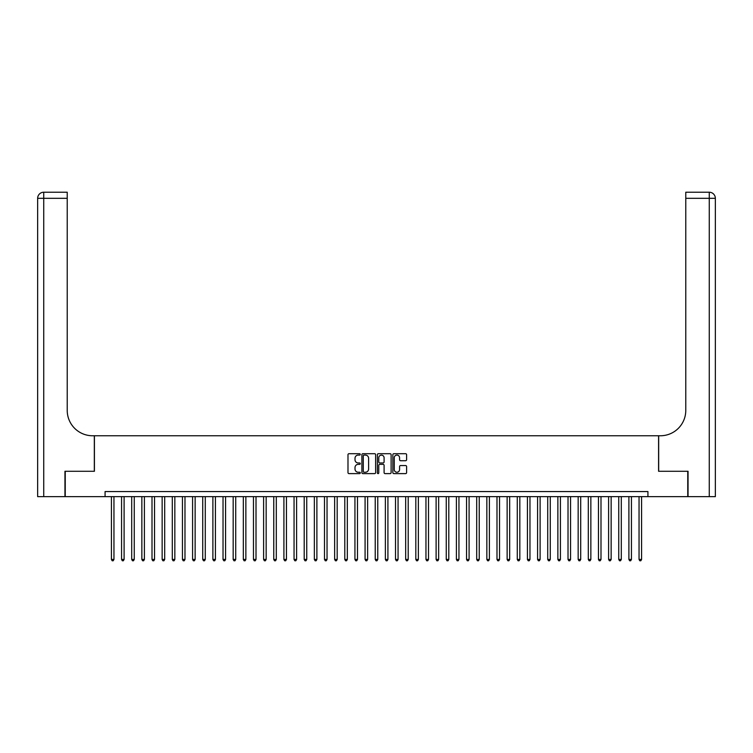 <?xml version="1.0" encoding="UTF-8"?>
<svg xmlns="http://www.w3.org/2000/svg" width="753" height="753" viewBox="0 0 753 753"><rect width="100%" height="100%" fill="white"/><g stroke="black" fill="none" stroke-linecap="round" stroke-linejoin="round"><path stroke-width="1.13" d="M360.263 454.398A0.697 0.697 0 0 0 359.567 453.701L348.987 453.701A0.998 0.998 0 0 0 347.99 454.699L347.99 472.62A0.998 0.998 0 0 0 348.987 473.618L359.567 473.618A0.697 0.697 0 0 0 360.263 472.922A0.697 0.697 0 0 0 359.567 472.225L358.202 472.225A3.191 3.191 0 0 1 355.011 469.034L355.011 467.547A3.191 3.191 0 0 1 358.202 464.356L359.567 464.356A0.697 0.697 0 0 0 360.263 463.66A0.697 0.697 0 0 0 359.567 462.963L358.202 462.963A3.191 3.191 0 0 1 355.011 459.772L355.011 458.285A3.191 3.191 0 0 1 358.202 455.094L359.567 455.094A0.697 0.697 0 0 0 360.263 454.398M405.603 460.723A0.998 0.998 0 0 0 406.601 459.725L406.601 454.699A0.998 0.998 0 0 0 405.603 453.701L393.857 453.701A0.998 0.998 0 0 0 392.859 454.699L392.859 472.62A0.998 0.998 0 0 0 393.857 473.618L405.603 473.618A0.998 0.998 0 0 0 406.601 472.62L406.601 466.549A0.998 0.998 0 0 0 405.603 465.552L400.577 465.552A0.998 0.998 0 0 0 399.579 466.549L399.579 469.561A2.664 2.664 0 0 1 396.916 472.225A2.664 2.664 0 0 1 394.252 469.561L394.252 457.758A2.664 2.664 0 0 1 396.916 455.094A2.664 2.664 0 0 1 399.579 457.758L399.579 459.725A0.998 0.998 0 0 0 400.577 460.723L405.603 460.723M105.072 496.641L65.247 496.641L65.247 471.274L94.417 471.274L94.417 435.761L658.583 435.761L658.583 471.274L687.753 471.274L687.753 496.641L647.928 496.641L647.928 491.568L105.072 491.568L105.072 496.641L647.928 496.641M375.625 454.699A0.998 0.998 0 0 0 374.636 453.701L362.88 453.701A0.998 0.998 0 0 0 361.882 454.699L361.882 472.62A0.998 0.998 0 0 0 362.88 473.618L374.636 473.618A0.998 0.998 0 0 0 375.625 472.62L375.625 454.699M378.364 453.701L390.12 453.701A0.998 0.998 0 0 1 391.118 454.699L391.118 472.62A0.998 0.998 0 0 1 390.12 473.618L385.094 473.618A0.998 0.998 0 0 1 384.096 472.62L384.096 465.354A0.998 0.998 0 0 0 383.098 464.356L379.766 464.356A0.998 0.998 0 0 0 378.768 465.354L378.768 472.922A0.697 0.697 0 0 1 378.072 473.618A0.697 0.697 0 0 1 377.375 472.922L377.375 454.699A0.998 0.998 0 0 1 378.364 453.701M363.972 455.094A0.697 0.697 0 0 0 363.275 455.791L363.275 471.529A0.697 0.697 0 0 0 363.972 472.225L365.421 472.225A3.191 3.191 0 0 0 368.603 469.034L368.603 458.285A3.191 3.191 0 0 0 365.421 455.094L363.972 455.094M384.096 457.805A2.664 2.664 0 0 0 381.432 455.141A2.664 2.664 0 0 0 378.768 457.805L378.768 461.966A0.998 0.998 0 0 0 379.766 462.963L383.098 462.963A0.998 0.998 0 0 0 384.096 461.966L384.096 457.805M111.416 496.641L111.416 559.441L113.957 559.441L113.957 496.641M113.957 559.441L113.195 560.769L112.178 560.769L111.416 559.441M64.946 471.274L94.323 471.274L94.323 435.761L92.591 435.761A25.367 25.367 0 0 1 67.224 410.394L67.224 198.321L43.74 198.321L43.74 496.641L64.946 496.641L64.946 471.274M43.74 496.641L37.65 496.641L37.65 198.321A6.09 6.09 0 0 1 43.74 192.231L67.224 192.231L67.224 198.321M67.224 192.231L43.74 192.231A6.09 6.09 0 0 0 37.65 198.321L43.74 198.321L43.74 192.231M92.591 435.761A25.367 25.367 0 0 1 67.224 410.394M709.26 496.641L709.26 192.231A6.09 6.09 0 0 1 715.35 198.321L715.35 496.641L688.054 496.641L688.054 471.274L658.677 471.274L658.677 435.761L660.409 435.761A25.367 25.367 0 0 0 685.776 410.394L685.776 192.231L709.26 192.231L685.776 192.231M660.409 435.761A25.367 25.367 0 0 0 685.776 410.394M121.562 496.641L121.562 559.441L124.104 559.441L124.104 496.641M124.104 559.441L123.341 560.769L122.325 560.769L121.562 559.441M131.709 496.641L131.709 559.441L134.25 559.441L134.25 496.641M134.25 559.441L133.488 560.769L132.472 560.769L131.709 559.441M141.856 496.641L141.856 559.441L144.397 559.441L144.397 496.641M144.397 559.441L143.635 560.769L142.618 560.769L141.856 559.441M152.002 496.641L152.002 559.441L154.544 559.441L154.544 496.641M154.544 559.441L153.781 560.769L152.765 560.769L152.002 559.441M162.149 496.641L162.149 559.441L164.691 559.441L164.691 496.641M164.691 559.441L163.928 560.769L162.912 560.769L162.149 559.441M172.296 496.641L172.296 559.441L174.837 559.441L174.837 496.641M174.837 559.441L174.075 560.769L173.058 560.769L172.296 559.441M182.442 496.641L182.442 559.441L184.984 559.441L184.984 496.641M184.984 559.441L184.221 560.769L183.205 560.769L182.442 559.441M192.589 496.641L192.589 559.441L195.131 559.441L195.131 496.641M195.131 559.441L194.368 560.769L193.352 560.769L192.589 559.441M202.736 496.641L202.736 559.441L205.277 559.441L205.277 496.641M205.277 559.441L204.515 560.769L203.498 560.769L202.736 559.441M212.883 496.641L212.883 559.441L215.424 559.441L215.424 496.641M215.424 559.441L214.661 560.769L213.645 560.769L212.883 559.441M223.029 496.641L223.029 559.441L225.571 559.441L225.571 496.641M225.571 559.441L224.808 560.769L223.792 560.769L223.029 559.441M233.176 496.641L233.176 559.441L235.717 559.441L235.717 496.641M235.717 559.441L234.955 560.769L233.938 560.769L233.176 559.441M243.323 496.641L243.323 559.441L245.864 559.441L245.864 496.641M245.864 559.441L245.101 560.769L244.085 560.769L243.323 559.441M253.469 496.641L253.469 559.441L256.011 559.441L256.011 496.641M256.011 559.441L255.248 560.769L254.232 560.769L253.469 559.441M263.616 496.641L263.616 559.441L266.157 559.441L266.157 496.641M266.157 559.441L265.395 560.769L264.378 560.769L263.616 559.441M273.763 496.641L273.763 559.441L276.304 559.441L276.304 496.641M276.304 559.441L275.542 560.769L274.525 560.769L273.763 559.441M283.909 496.641L283.909 559.441L286.451 559.441L286.451 496.641M286.451 559.441L285.688 560.769L284.672 560.769L283.909 559.441M294.056 496.641L294.056 559.441L296.597 559.441L296.597 496.641M296.597 559.441L295.835 560.769L294.818 560.769L294.056 559.441M304.203 496.641L304.203 559.441L306.744 559.441L306.744 496.641M306.744 559.441L305.982 560.769L304.965 560.769L304.203 559.441M314.349 496.641L314.349 559.441L316.891 559.441L316.891 496.641M316.891 559.441L316.128 560.769L315.112 560.769L314.349 559.441M324.496 496.641L324.496 559.441L327.037 559.441L327.037 496.641M327.037 559.441L326.275 560.769L325.258 560.769L324.496 559.441M334.643 496.641L334.643 559.441L337.184 559.441L337.184 496.641M337.184 559.441L336.422 560.769L335.405 560.769L334.643 559.441M344.789 496.641L344.789 559.441L347.331 559.441L347.331 496.641M347.331 559.441L346.568 560.769L345.552 560.769L344.789 559.441M354.936 496.641L354.936 559.441L357.477 559.441L357.477 496.641M357.477 559.441L356.715 560.769L355.698 560.769L354.936 559.441M365.083 496.641L365.083 559.441L367.624 559.441L367.624 496.641M367.624 559.441L366.862 560.769L365.845 560.769L365.083 559.441M375.229 496.641L375.229 559.441L377.771 559.441L377.771 496.641M377.771 559.441L377.008 560.769L375.992 560.769L375.229 559.441M385.376 496.641L385.376 559.441L387.917 559.441L387.917 496.641M387.917 559.441L387.155 560.769L386.138 560.769L385.376 559.441M395.523 496.641L395.523 559.441L398.064 559.441L398.064 496.641M398.064 559.441L397.302 560.769L396.285 560.769L395.523 559.441M405.669 496.641L405.669 559.441L408.211 559.441L408.211 496.641M408.211 559.441L407.448 560.769L406.432 560.769L405.669 559.441M415.816 496.641L415.816 559.441L418.357 559.441L418.357 496.641M418.357 559.441L417.595 560.769L416.578 560.769L415.816 559.441M425.963 496.641L425.963 559.441L428.504 559.441L428.504 496.641M428.504 559.441L427.742 560.769L426.725 560.769L425.963 559.441M436.109 496.641L436.109 559.441L438.651 559.441L438.651 496.641M438.651 559.441L437.888 560.769L436.872 560.769L436.109 559.441M446.256 496.641L446.256 559.441L448.797 559.441L448.797 496.641M448.797 559.441L448.035 560.769L447.018 560.769L446.256 559.441M456.403 496.641L456.403 559.441L458.944 559.441L458.944 496.641M458.944 559.441L458.182 560.769L457.165 560.769L456.403 559.441M466.549 496.641L466.549 559.441L469.091 559.441L469.091 496.641M469.091 559.441L468.328 560.769L467.312 560.769L466.549 559.441M476.696 496.641L476.696 559.441L479.237 559.441L479.237 496.641M479.237 559.441L478.475 560.769L477.458 560.769L476.696 559.441M486.843 496.641L486.843 559.441L489.384 559.441L489.384 496.641M489.384 559.441L488.622 560.769L487.605 560.769L486.843 559.441M496.989 496.641L496.989 559.441L499.531 559.441L499.531 496.641M499.531 559.441L498.768 560.769L497.752 560.769L496.989 559.441M507.136 496.641L507.136 559.441L509.677 559.441L509.677 496.641M509.677 559.441L508.915 560.769L507.899 560.769L507.136 559.441M517.283 496.641L517.283 559.441L519.824 559.441L519.824 496.641M519.824 559.441L519.062 560.769L518.045 560.769L517.283 559.441M527.429 496.641L527.429 559.441L529.971 559.441L529.971 496.641M529.971 559.441L529.208 560.769L528.192 560.769L527.429 559.441M537.576 496.641L537.576 559.441L540.117 559.441L540.117 496.641M540.117 559.441L539.355 560.769L538.339 560.769L537.576 559.441M547.723 496.641L547.723 559.441L550.264 559.441L550.264 496.641M550.264 559.441L549.502 560.769L548.485 560.769L547.723 559.441M557.869 496.641L557.869 559.441L560.411 559.441L560.411 496.641M560.411 559.441L559.648 560.769L558.632 560.769L557.869 559.441M568.016 496.641L568.016 559.441L570.558 559.441L570.558 496.641M570.558 559.441L569.795 560.769L568.779 560.769L568.016 559.441M578.163 496.641L578.163 559.441L580.704 559.441L580.704 496.641M580.704 559.441L579.942 560.769L578.925 560.769L578.163 559.441M588.309 496.641L588.309 559.441L590.851 559.441L590.851 496.641M590.851 559.441L590.088 560.769L589.072 560.769L588.309 559.441M598.456 496.641L598.456 559.441L600.998 559.441L600.998 496.641M600.998 559.441L600.235 560.769L599.219 560.769L598.456 559.441M608.603 496.641L608.603 559.441L611.144 559.441L611.144 496.641M611.144 559.441L610.382 560.769L609.365 560.769L608.603 559.441M618.75 496.641L618.75 559.441L621.291 559.441L621.291 496.641M621.291 559.441L620.528 560.769L619.512 560.769L618.75 559.441M628.896 496.641L628.896 559.441L631.438 559.441L631.438 496.641M631.438 559.441L630.675 560.769L629.659 560.769L628.896 559.441M639.043 496.641L639.043 559.441L641.584 559.441L641.584 496.641M641.584 559.441L640.822 560.769L639.805 560.769L639.043 559.441M715.35 198.321L685.776 198.321"/></g></svg>
